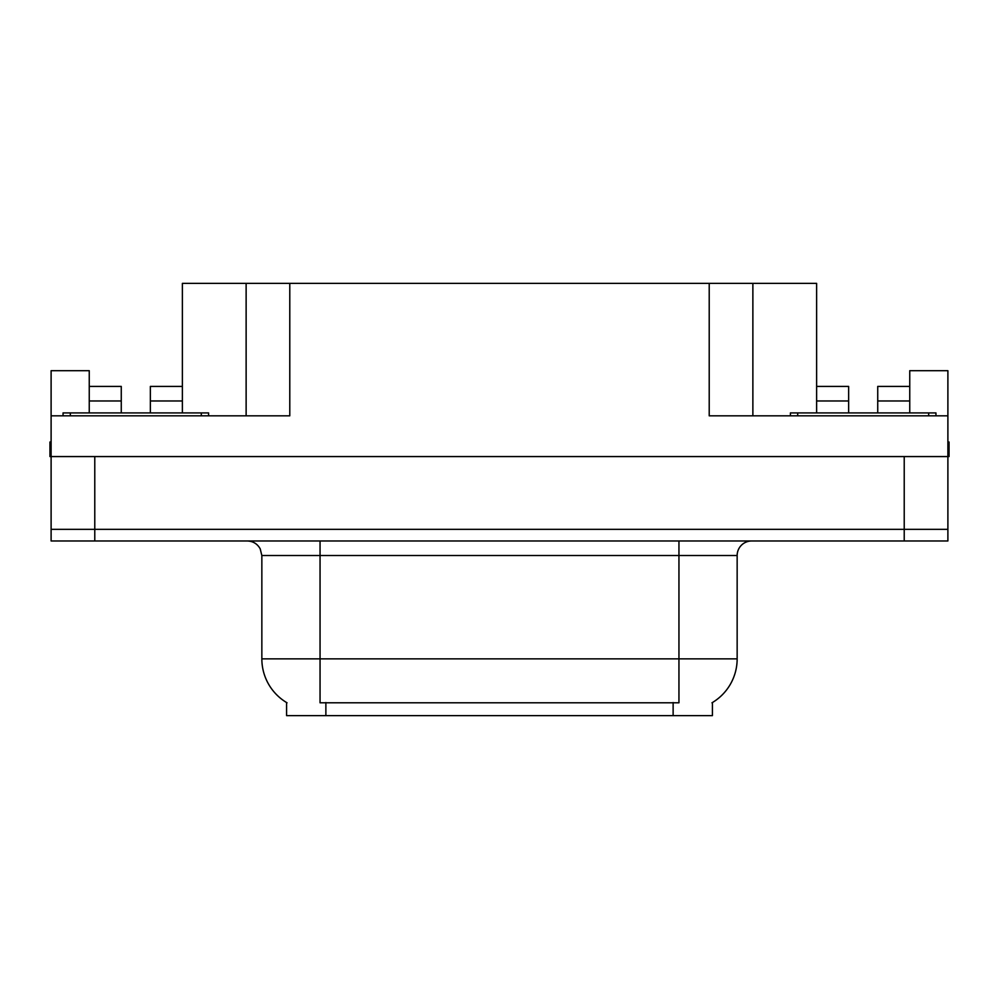 <?xml version="1.0" encoding="UTF-8"?>
<svg xmlns="http://www.w3.org/2000/svg" width="999" height="999" viewBox="0 0 999 999"><rect width="100%" height="100%" fill="white"/><g stroke="black" fill="none" stroke-linecap="round" stroke-linejoin="round"><path stroke-width="1.5" d="M712.412 702.547L712.412 715.621L286.588 715.621L286.588 702.547M94.78 540.971L947.889 540.971L947.889 529.333L51.111 529.333L51.111 456.568L94.78 456.568L94.78 529.333L51.111 529.333L51.111 540.971L94.78 540.971L94.78 529.333L947.889 529.333L947.889 456.568L94.78 456.568M150.362 412.912L150.362 400.974L182.38 400.974L182.38 283.379L709.215 283.379L709.215 415.821L947.889 415.821L947.889 456.568L949.05 456.568L949.05 442.008L947.889 442.008M89.248 412.912L89.248 400.974L121.266 400.974L121.266 386.426L89.248 386.426L89.248 370.704L51.111 370.704L51.111 415.821L289.785 415.821L289.785 283.379M51.111 415.821L51.111 456.568L49.95 456.568L49.95 442.008L51.111 442.008M877.734 412.912L877.734 400.974L909.752 400.974L909.752 370.704L947.889 370.704L947.889 415.821M246.129 283.379L246.129 415.821M709.215 283.379L752.871 283.379L752.871 415.821M752.871 283.379L816.62 283.379L816.62 400.974L848.638 400.974L848.638 386.426L816.62 386.426M287.025 702.796A50.937 50.937 0 0 1 261.85 658.853L320.055 658.853L320.055 702.796L678.945 702.796L678.945 658.853L737.15 658.853L737.15 555.531A14.548 14.548 0 0 1 751.71 540.971M261.85 658.853L261.85 555.531L260.202 548.826C257.355 543.806 253.059 541.196 247.29 540.971M711.975 702.796A50.937 50.937 0 0 0 737.15 658.853M947.889 540.971L947.889 529.333M121.266 400.974L121.266 412.912M182.38 400.974L182.38 412.912M182.38 386.426L150.362 386.426L150.362 400.974M89.248 386.426L89.248 400.974M848.638 400.974L848.638 412.912M816.62 412.912L816.62 400.974M909.752 400.974L909.752 412.912M909.752 386.426L877.734 386.426L877.734 400.974M208.579 412.912L208.579 415.821L208.579 412.912L63.049 412.912L63.049 415.821L63.049 412.912L70.33 412.912L70.33 415.821L70.33 412.912L201.298 412.912L201.298 415.821L201.298 412.912L208.579 412.912M935.951 412.912L935.951 415.821L935.951 412.912L790.421 412.912L790.421 415.821L790.421 412.912L797.702 412.912L797.702 415.821L797.702 412.912L928.67 412.912L928.67 415.821L928.67 412.912L935.951 412.912M904.22 456.568L904.22 540.971M673.126 715.621L673.126 702.547M325.874 715.621L325.874 702.547M678.945 540.971L678.945 555.531L261.85 555.531M737.15 555.531L678.945 555.531L678.945 658.853L320.055 658.853L320.055 540.971"/></g></svg>
